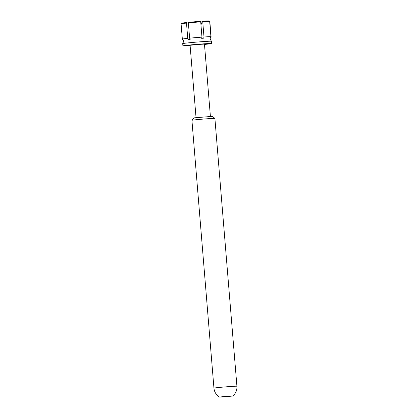 <?xml version="1.0" encoding="UTF-8"?>
<svg xmlns="http://www.w3.org/2000/svg" width="418" height="418" viewBox="0 0 418 418"><rect width="100%" height="100%" fill="white"/><g stroke="black" fill="none" stroke-linecap="round" stroke-linejoin="round"><path stroke-width="0.63" d="M183.33 40.149A13.522 0.355 175.3 0 0 183.33 40.159L183.659 41.267L182.718 43.608A14.421 0.376 -4.7 0 1 184.16 43.336A14.421 0.376 -4.7 0 1 200.05 41.826A14.421 0.376 -4.7 0 1 211.451 41.246A14.421 0.376 -4.7 0 1 211.456 41.257L210.139 39.088L210.28 37.944L211.08 36.747A14.421 0.376 175.3 0 0 211.085 36.737L210.28 37.944A13.522 0.355 -4.7 0 0 210.123 37.897L210.923 36.69A14.421 0.376 175.3 0 0 204 36.993L203.697 38.174A13.522 0.355 175.3 0 0 201.664 38.315L201.962 37.134A14.421 0.376 175.3 0 0 189.626 38.169L190.221 39.276A13.522 0.355 -4.7 0 0 188.346 39.464L187.75 38.357A14.421 0.376 175.3 0 0 183.789 38.811A14.421 0.376 175.3 0 0 182.342 39.093L183.33 40.149M190.112 45.619A14.421 0.376 -4.7 0 1 182.896 45.886A14.421 0.376 -4.7 0 1 184.343 45.599A14.421 0.376 -4.7 0 1 200.483 44.073A14.421 0.376 -4.7 0 1 211.644 43.519A14.421 0.376 -4.7 0 1 210.197 43.806A14.421 0.376 -4.7 0 1 204.486 44.439M182.896 45.886L182.713 43.624A14.421 0.376 -4.7 0 1 182.718 43.608M209.12 20.952L209.831 21.464L211.085 36.737M181.088 23.816L181.605 23.204A13.851 0.361 -4.7 0 1 182.995 22.938A13.851 0.361 -4.7 0 1 186.768 22.504L186.496 23.084A14.421 0.376 175.3 0 0 182.53 23.539A14.421 0.376 175.3 0 0 181.088 23.816A14.421 0.376 175.3 0 0 181.083 23.821L182.342 39.093M196.026 117.547L190.085 45.296L198.874 44.386L204.459 44.115L210.4 116.366M194.004 117.86L212.443 116.345L214.894 118.419A11.526 0.303 175.3 0 0 214.894 118.419A11.526 0.303 175.3 0 0 208.436 118.686A11.526 0.303 175.3 0 0 191.925 120.306A11.526 0.303 175.3 0 0 191.925 120.316L194.004 117.86M223.306 396.943L219.591 397.1L222.58 396.703L232.805 396.013L223.306 396.943M200.959 24.902L202.448 21.187A13.851 0.361 -4.7 0 1 209.057 20.9L209.669 21.417A14.421 0.376 175.3 0 0 202.74 21.72L202.448 21.187M188.372 22.948A13.287 0.345 -4.7 0 1 187.426 23.011M186.768 22.504L187.081 22.488M188.638 22.316A13.851 0.361 -4.7 0 1 200.41 21.328L200.708 21.861A14.421 0.376 175.3 0 0 188.372 22.896L188.638 22.316M210.923 36.69L209.669 21.417M204 36.993L202.74 21.72M187.75 38.357L186.496 23.084M188.372 22.896L189.626 38.169M200.708 21.861L201.962 37.134M201.988 21.846L201.863 21.851A13.287 0.345 -4.7 0 1 200.713 21.961M219.591 397.1L218.849 396.625C215.944 394.529 214.309 391.697 213.943 388.134A11.526 0.303 -4.7 0 1 230.454 386.509A11.526 0.303 -4.7 0 1 236.917 386.248L214.899 118.43M213.943 388.134L191.925 120.316M232.805 396.013L233.463 395.428C235.982 392.883 237.137 389.822 236.917 386.248M211.644 43.519L211.456 41.257"/></g></svg>
